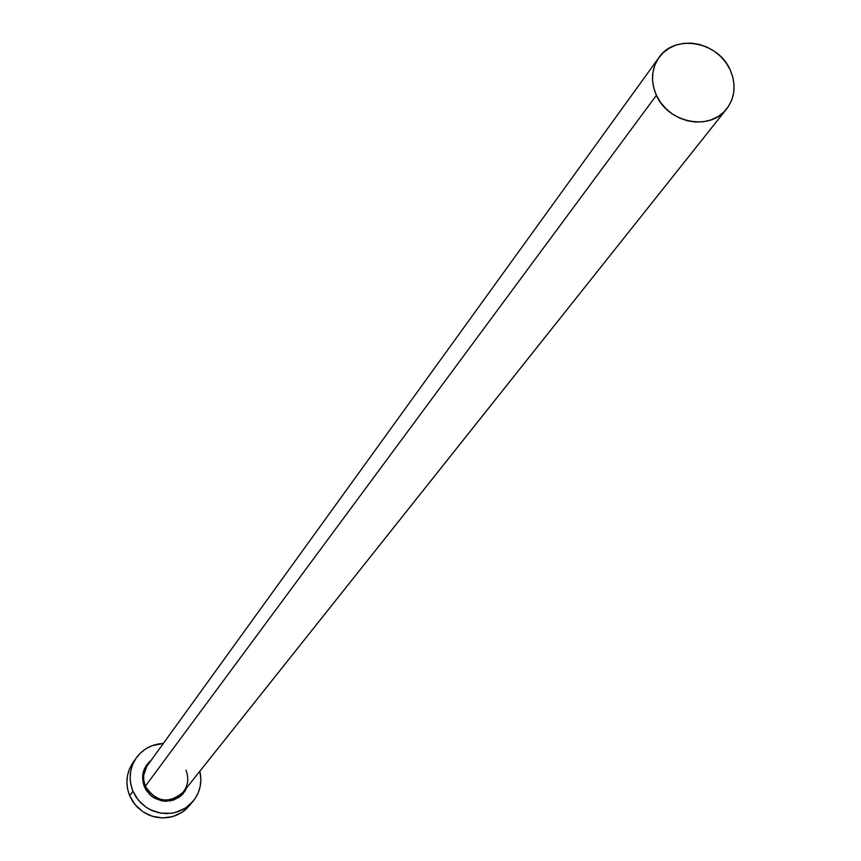 <?xml version="1.0" encoding="UTF-8"?>
<svg xmlns="http://www.w3.org/2000/svg" width="861" height="861" viewBox="0 0 861 861"><rect width="100%" height="100%" fill="white"/><g stroke="black" fill="none" stroke-linecap="round" stroke-linejoin="round"><path stroke-width="1.29" d="M658.923 57.59L146.714 766.462L143.701 775.33L143.712 780.077L145.326 786.244L144.379 786.75L149.437 794.262L152.957 797.168L161.298 800.741L170.284 800.902L178.539 797.641L184.814 791.453L186.912 787.503L182.898 793.917L180.121 796.511L173.427 800.106L165.829 801.257L161.965 800.87L154.636 798.212L151.396 796.016L146.187 790.204L144.379 786.75L145.326 786.244C155.163 801.505 167.303 804.023 181.757 793.799C187.892 786.911 189.312 779.065 186.019 770.261M149.061 763.341C143.4 770.132 142.151 777.774 145.326 786.244L656.405 95.302C650.485 81.504 651.336 68.912 658.977 57.526C674.637 33.751 717.999 41.285 730.117 69.709C736.349 84.141 735.197 97.196 726.684 108.873C710.433 131.313 668.233 123.252 656.405 95.302L145.326 786.244C156.142 802.269 168.767 804.249 183.199 792.163L726.684 108.873M136.253 757.949L133.003 762.577C126.233 772.898 125.125 783.951 129.667 795.736L132.938 791.248C128.354 779.399 129.473 768.281 136.275 757.906C142.937 748.919 151.934 744.098 163.267 743.452L151.74 745.809L145.66 748.909L140.332 753.149L135.973 758.358L132.734 764.353L130.764 770.896L130.129 777.731L130.861 784.608L132.938 791.248L129.667 795.736L135.08 804.669L142.829 811.719L152.268 816.282L162.546 817.95L172.77 816.583L182.058 812.31L186.105 809.2L193.23 801.096L185.632 807.93L176.29 812.224L171.21 813.29L160.781 813.128L150.761 809.964L146.176 807.327L138.373 800.235L132.938 791.248L136.264 797.404L140.73 802.818L146.144 807.306L152.311 810.675L158.994 812.795L165.925 813.591L172.835 813.032L179.454 811.148L185.535 807.995L190.841 803.722L195.167 798.47L198.353 792.464L200.279 785.921L200.871 779.108L199.87 771.208C202.303 782.305 200.086 792.271 193.23 801.096M144.379 786.75L142.549 777.978L142.958 773.533L146.327 765.386L151.073 760.328C142.915 767.485 140.687 776.288 144.379 786.75M132.691 763.029L129.484 768.991L127.514 775.492L126.89 782.294L127.611 789.128L129.667 795.736L132.981 801.849L137.416 807.241L142.797 811.697L148.931 815.044L155.572 817.154L162.46 817.95L169.326 817.39L175.913 815.507L181.962 812.375L189.721 805.39M656.405 95.302L660.538 102.384L665.94 108.701L672.409 114.007L679.684 118.086L687.476 120.798L695.505 122.036L703.437 121.745L710.971 119.937L717.816 116.687L723.714 112.134L728.438 106.441L731.818 99.844L733.712 92.579L734.056 84.948L732.84 77.221L730.117 69.709L725.984 62.692L720.614 56.428L714.199 51.165L706.989 47.107L699.261 44.395L691.286 43.136L683.397 43.384L675.885 45.138L669.029 48.324L663.099 52.822L658.321 58.462L654.887 65.038L652.929 72.302L652.53 79.965L653.703 87.725L656.405 95.302"/></g></svg>
